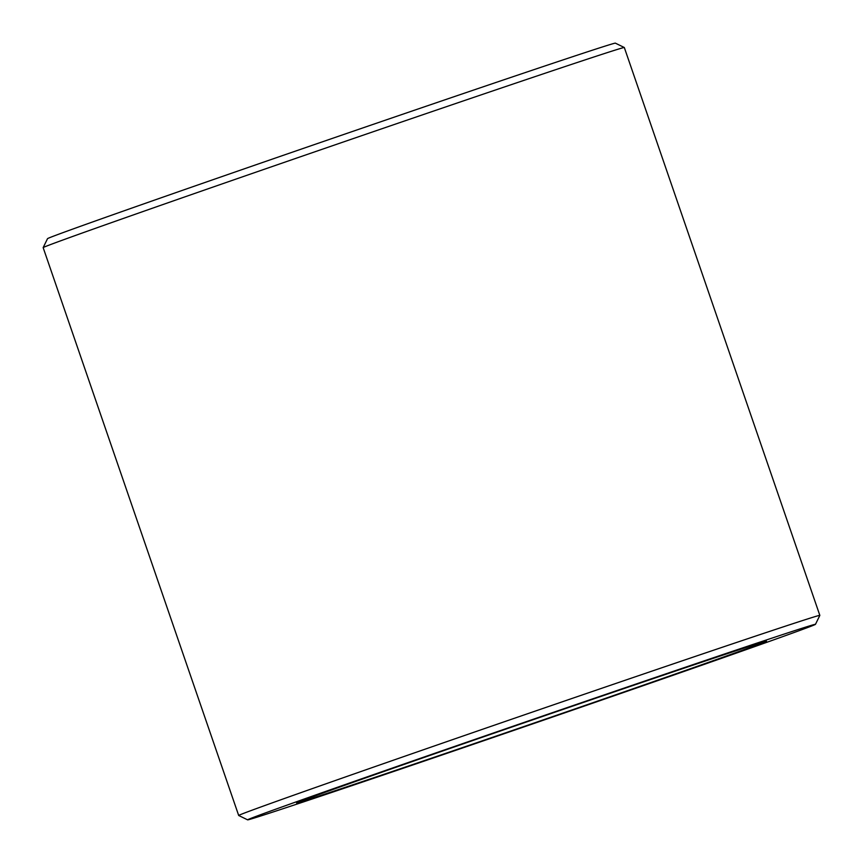 <?xml version="1.0" encoding="UTF-8"?>
<svg xmlns="http://www.w3.org/2000/svg" width="863" height="863" viewBox="0 0 863 863"><rect width="100%" height="100%" fill="white"/><g stroke="black" fill="none" stroke-linecap="round" stroke-linejoin="round"><path stroke-width="1.29" d="M692.795 667.886A248.49 1.737 -19 0 1 438.005 755.966A248.49 1.737 -19 0 1 296.602 802.957A248.49 1.737 -19 0 1 530.982 720.432A248.49 1.737 -19 0 1 766.495 641.166A248.49 1.737 -19 0 1 692.795 667.886M47.519 238.684A300.302 2.093 -19 0 1 330.766 138.943A300.302 2.093 -19 0 1 615.373 43.15L624.305 47.508A307.325 2.147 -19 0 1 624.316 47.519A307.325 2.147 -19 0 0 333.032 145.545A307.325 2.147 -19 0 0 43.161 247.605A307.325 2.147 -19 0 1 43.161 247.605L47.519 238.684M247.627 819.85A300.302 2.093 -19 0 1 530.874 720.087A300.302 2.093 -19 0 1 815.481 624.316A300.302 2.093 -19 0 1 726.419 656.592A300.302 2.093 -19 0 1 420.324 762.407A300.302 2.093 -19 0 1 247.627 819.85L238.695 815.492A307.325 2.147 -19 0 1 238.684 815.481A307.325 2.147 -19 0 1 528.566 713.399A307.325 2.147 -19 0 1 819.839 615.373A307.325 2.147 -19 0 1 819.839 615.395L624.316 47.519M238.684 815.481L43.161 247.627M815.481 624.316L819.839 615.395"/></g></svg>
